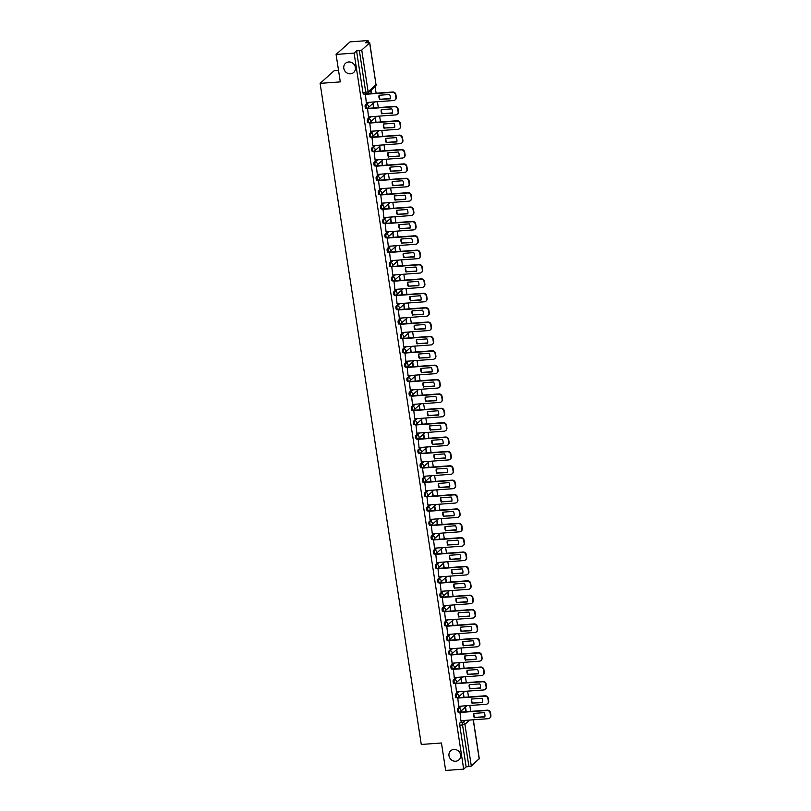 <?xml version="1.0" encoding="UTF-8"?>
<svg xmlns="http://www.w3.org/2000/svg" width="811" height="811" viewBox="0 0 811 811"><rect width="100%" height="100%" fill="white"/><g stroke="black" fill="none" stroke-linecap="round" stroke-linejoin="round"><path stroke-width="1.22" d="M453.876 749.445A6.123 5.636 48 0 1 458.884 759.897A6.123 5.636 48 0 1 449.547 757.545A6.123 5.636 48 0 1 453.876 749.445M348.689 61.981A6.123 5.636 48 0 1 353.687 72.443A6.123 5.636 48 0 1 344.351 70.081A6.123 5.636 48 0 1 348.689 61.981M460.324 706.199L457.83 708.449A1.916 0.608 85.8 0 0 457.546 710.791A1.916 0.608 85.8 0 0 458.245 712.2A1.916 0.608 85.8 0 0 458.387 712.129M458.124 691.824L455.63 694.074A1.916 0.608 85.8 0 0 455.346 696.416A1.916 0.608 85.8 0 0 456.046 697.825A1.916 0.608 85.8 0 0 456.187 697.754M455.924 677.449L453.43 679.699A1.916 0.608 85.8 0 0 453.146 682.041A1.916 0.608 85.8 0 0 453.846 683.45A1.916 0.608 85.8 0 0 453.988 683.379M453.724 663.074L451.23 665.314A1.916 0.608 85.8 0 0 450.946 667.666A1.916 0.608 85.8 0 0 451.646 669.075A1.916 0.608 85.8 0 0 451.788 669.004M451.524 648.699L449.03 650.939A1.916 0.608 85.8 0 0 448.747 653.291A1.916 0.608 85.8 0 0 449.446 654.7A1.916 0.608 85.8 0 0 449.588 654.629M449.324 634.314L446.831 636.564A1.916 0.608 85.8 0 0 446.547 638.916A1.916 0.608 85.8 0 0 447.246 640.315A1.916 0.608 85.8 0 0 447.388 640.254M447.125 619.939L444.631 622.189A1.916 0.608 85.8 0 0 444.347 624.541A1.916 0.608 85.8 0 0 445.046 625.94A1.916 0.608 85.8 0 0 445.188 625.879M444.925 605.564L442.431 607.814A1.916 0.608 85.8 0 0 442.147 610.156A1.916 0.608 85.8 0 0 442.847 611.565A1.916 0.608 85.8 0 0 442.988 611.504M442.725 591.189L440.231 593.439A1.916 0.608 85.8 0 0 439.947 595.781A1.916 0.608 85.8 0 0 440.647 597.19A1.916 0.608 85.8 0 0 440.789 597.129M440.525 576.814L438.031 579.064A1.916 0.608 85.8 0 0 437.747 581.406A1.916 0.608 85.8 0 0 438.447 582.815A1.916 0.608 85.8 0 0 438.589 582.754M438.325 562.439L435.831 564.689A1.916 0.608 85.8 0 0 435.548 567.031A1.916 0.608 85.8 0 0 436.247 568.44A1.916 0.608 85.8 0 0 436.389 568.369M436.125 548.064L433.632 550.314A1.916 0.608 85.8 0 0 433.348 552.656A1.916 0.608 85.8 0 0 434.047 554.065A1.916 0.608 85.8 0 0 434.189 553.994M433.926 533.689L431.432 535.939A1.916 0.608 85.8 0 0 431.148 538.281A1.916 0.608 85.8 0 0 431.847 539.69A1.916 0.608 85.8 0 0 431.989 539.619M431.726 519.314L429.232 521.564A1.916 0.608 85.8 0 0 428.948 523.906A1.916 0.608 85.8 0 0 429.648 525.315A1.916 0.608 85.8 0 0 429.789 525.244M429.526 504.939L427.032 507.189A1.916 0.608 85.8 0 0 426.748 509.531A1.916 0.608 85.8 0 0 427.448 510.94A1.916 0.608 85.8 0 0 427.59 510.869M427.326 490.564L424.832 492.804A1.916 0.608 85.8 0 0 424.548 495.156A1.916 0.608 85.8 0 0 425.248 496.565A1.916 0.608 85.8 0 0 425.39 496.494M425.126 476.189L422.632 478.429A1.916 0.608 85.8 0 0 422.349 480.781A1.916 0.608 85.8 0 0 423.048 482.19A1.916 0.608 85.8 0 0 423.19 482.119M422.926 461.814L420.433 464.054A1.916 0.608 85.8 0 0 420.149 466.406A1.916 0.608 85.8 0 0 420.848 467.805A1.916 0.608 85.8 0 0 420.99 467.744M420.727 447.429L418.233 449.679A1.916 0.608 85.8 0 0 417.949 452.031A1.916 0.608 85.8 0 0 418.648 453.43A1.916 0.608 85.8 0 0 418.79 453.369M418.527 433.054L416.033 435.304A1.916 0.608 85.8 0 0 415.749 437.646A1.916 0.608 85.8 0 0 416.448 439.055A1.916 0.608 85.8 0 0 416.59 438.994M416.327 418.679L413.833 420.929A1.916 0.608 85.8 0 0 413.549 423.271A1.916 0.608 85.8 0 0 414.249 424.68A1.916 0.608 85.8 0 0 414.391 424.619M414.127 404.304L411.633 406.554A1.916 0.608 85.8 0 0 411.349 408.896A1.916 0.608 85.8 0 0 412.049 410.305A1.916 0.608 85.8 0 0 412.191 410.244M411.927 389.929L409.433 392.179A1.916 0.608 85.8 0 0 409.149 394.521A1.916 0.608 85.8 0 0 409.849 395.93A1.916 0.608 85.8 0 0 409.991 395.859M409.727 375.554L407.234 377.804A1.916 0.608 85.8 0 0 406.95 380.146A1.916 0.608 85.8 0 0 407.649 381.555A1.916 0.608 85.8 0 0 407.791 381.484M407.527 361.179L405.034 363.429A1.916 0.608 85.8 0 0 404.75 365.771A1.916 0.608 85.8 0 0 405.449 367.18A1.916 0.608 85.8 0 0 405.591 367.109M405.328 346.804L402.834 349.054A1.916 0.608 85.8 0 0 402.55 351.396A1.916 0.608 85.8 0 0 403.249 352.805A1.916 0.608 85.8 0 0 403.391 352.734M403.128 332.429L400.634 334.679A1.916 0.608 85.8 0 0 400.35 337.021A1.916 0.608 85.8 0 0 401.05 338.43A1.916 0.608 85.8 0 0 401.192 338.359M400.928 318.054L398.434 320.294A1.916 0.608 85.8 0 0 398.15 322.646A1.916 0.608 85.8 0 0 398.85 324.055A1.916 0.608 85.8 0 0 398.992 323.984M398.728 303.679L396.234 305.919A1.916 0.608 85.8 0 0 395.95 308.271A1.916 0.608 85.8 0 0 396.65 309.68A1.916 0.608 85.8 0 0 396.792 309.609M396.528 289.304L394.034 291.544A1.916 0.608 85.8 0 0 393.751 293.896A1.916 0.608 85.8 0 0 394.45 295.305A1.916 0.608 85.8 0 0 394.592 295.234M394.328 274.919L391.835 277.169A1.916 0.608 85.8 0 0 391.551 279.521A1.916 0.608 85.8 0 0 392.25 280.92A1.916 0.608 85.8 0 0 392.392 280.859M392.129 260.544L389.635 262.794A1.916 0.608 85.8 0 0 389.351 265.146A1.916 0.608 85.8 0 0 390.05 266.545A1.916 0.608 85.8 0 0 390.192 266.484M389.929 246.169L387.435 248.419A1.916 0.608 85.8 0 0 387.151 250.761A1.916 0.608 85.8 0 0 387.851 252.17A1.916 0.608 85.8 0 0 387.993 252.109M387.729 231.794L385.235 234.044A1.916 0.608 85.8 0 0 384.951 236.386A1.916 0.608 85.8 0 0 385.651 237.795A1.916 0.608 85.8 0 0 385.793 237.735M385.529 217.419L383.035 219.669A1.916 0.608 85.8 0 0 382.751 222.011A1.916 0.608 85.8 0 0 383.451 223.42A1.916 0.608 85.8 0 0 383.593 223.36M383.329 203.044L380.835 205.295A1.916 0.608 85.8 0 0 380.552 207.636A1.916 0.608 85.8 0 0 381.251 209.045A1.916 0.608 85.8 0 0 381.393 208.974M381.129 188.669L378.636 190.92A1.916 0.608 85.8 0 0 378.352 193.261A1.916 0.608 85.8 0 0 379.051 194.67A1.916 0.608 85.8 0 0 379.193 194.599M378.93 174.294L376.436 176.545A1.916 0.608 85.8 0 0 376.152 178.886A1.916 0.608 85.8 0 0 376.851 180.295A1.916 0.608 85.8 0 0 376.993 180.224M376.73 159.919L374.236 162.17A1.916 0.608 85.8 0 0 373.952 164.511A1.916 0.608 85.8 0 0 374.652 165.92A1.916 0.608 85.8 0 0 374.794 165.849M374.53 145.544L372.036 147.795A1.916 0.608 85.8 0 0 371.752 150.136A1.916 0.608 85.8 0 0 372.452 151.545A1.916 0.608 85.8 0 0 372.594 151.475M372.33 131.169L369.836 133.409A1.916 0.608 85.8 0 0 369.552 135.761A1.916 0.608 85.8 0 0 370.252 137.171A1.916 0.608 85.8 0 0 370.394 137.1M370.13 116.794L367.636 119.035A1.916 0.608 85.8 0 0 367.353 121.386A1.916 0.608 85.8 0 0 368.052 122.796A1.916 0.608 85.8 0 0 368.194 122.725M367.93 102.409L365.437 104.66A1.916 0.608 85.8 0 0 365.153 107.011A1.916 0.608 85.8 0 0 365.852 108.41A1.916 0.608 85.8 0 0 365.994 108.35M470.715 711.379L469.812 705.509M468.515 697.004L467.612 691.124M466.315 682.629L465.413 676.749M464.115 668.254L463.213 662.374M461.915 653.879L461.013 647.999M459.715 639.504L458.813 633.624M457.516 625.129L456.613 619.249M455.316 610.754L454.413 604.874M453.116 596.379L452.214 590.499M450.916 582.004L450.014 576.124M448.716 567.619L447.814 561.749M446.516 553.244L445.614 547.374M444.316 538.869L443.414 532.999M442.117 524.494L441.214 518.614M439.917 510.119L439.015 504.239M437.717 495.744L436.815 489.864M435.517 481.369L434.615 475.489M433.317 466.994L432.415 461.114M431.117 452.619L430.215 446.739M428.918 438.244L428.015 432.364M426.718 423.869L425.816 417.989M424.518 409.494L423.616 403.614M422.318 395.119L421.416 389.239M420.118 380.734L419.216 374.864M417.918 366.359L417.016 360.49M415.719 351.984L414.816 346.115M413.519 337.609L412.617 331.729M411.319 323.234L410.417 317.354M409.119 308.859L408.217 302.979M406.919 294.484L406.017 288.604M404.719 280.109L403.817 274.23M402.52 265.734L401.617 259.855M400.32 251.359L399.417 245.48M398.12 236.984L397.218 231.105M395.92 222.609L395.018 216.73M393.72 208.224L392.818 202.355M391.52 193.849L390.618 187.98M389.321 179.474L388.418 173.605M387.121 165.099L386.218 159.22M384.921 150.724L384.019 144.845M382.721 136.349L381.819 130.47M380.521 121.974L379.619 116.095M378.321 107.599L377.419 101.72M376.122 93.224L375.108 86.595M368.376 42.567L368.062 40.55L365.589 42.77L369.735 42.78L361.747 50.049L368.133 91.795L376.03 84.689L369.644 42.942M338.552 70.476L334.081 70.8L320.112 83.361L340.296 81.891L336.089 54.428L354.103 53.11L463.669 769.132L445.655 770.45L441.458 742.988L421.274 744.457L320.112 83.361M336.089 54.428L350.058 41.868L368.062 40.55M479.169 758.68L471.313 766.071L466.132 766.912L459.746 725.166A1.916 0.608 -94.2 0 1 460.03 722.824L462.523 720.573M466.132 766.912L463.669 769.132M356.566 50.89L362.953 92.636L368.133 91.795A1.916 1.764 48 0 1 366.602 93.772A1.916 0.608 -94.2 0 1 366.46 93.833A1.916 0.608 -94.2 0 1 365.761 92.424L359.374 50.677L356.566 50.89L354.103 53.11M359.374 50.677L361.747 50.049M365.366 94.005L366.288 102.531M373.841 107.924L373.131 103.291L373.374 107.964M367.565 108.38L368.488 116.906M376.04 122.299L375.331 117.666L375.574 122.339M369.765 122.765L370.688 131.291M378.24 136.674L377.531 132.041L377.774 136.714M371.965 137.14L372.888 145.666M380.44 151.049L379.73 146.416L379.974 151.089M374.165 151.515L375.087 160.041M382.64 165.424L381.93 160.791L382.174 165.464M376.365 165.89L377.287 174.416M384.84 179.809L384.13 175.166L384.373 179.839M378.555 180.265L379.487 188.791M387.04 194.184L386.33 189.551L386.573 194.214M380.754 194.64L381.687 203.166M389.239 208.559L388.53 203.926L388.773 208.589M382.954 209.015L383.887 217.541M391.439 222.934L390.73 218.301L390.973 222.964M385.154 223.39L386.087 231.916M393.639 237.309L392.93 232.676L393.173 237.339M387.354 237.765L388.287 246.291M395.839 251.684L395.129 247.051L395.373 251.714M389.554 252.14L390.486 260.666M398.039 266.059L397.329 261.426L397.572 266.089M391.754 266.515L392.686 275.041M400.239 280.434L399.529 275.801L399.772 280.474M393.953 280.89L394.886 289.415M402.438 294.809L401.729 290.176L401.972 294.849M396.153 295.265L397.086 303.79M404.638 309.184L403.929 304.551L404.172 309.224M398.353 309.65L399.286 318.176M406.838 323.559L406.129 318.926L406.372 323.599M400.553 324.025L401.486 332.551M409.038 337.934L408.328 333.301L408.572 337.974M402.753 338.4L403.685 346.926M411.238 352.319L410.528 347.676L410.771 352.349M404.953 352.775L405.885 361.3M413.438 366.694L412.728 362.061L412.971 366.724M407.152 367.15L408.085 375.675M415.637 381.069L414.928 376.436L415.171 381.099M409.352 381.525L410.285 390.05M417.837 395.444L417.128 390.811L417.371 395.474M411.552 395.9L412.485 404.425M420.037 409.819L419.328 405.186L419.571 409.849M413.752 410.275L414.685 418.8M422.237 424.194L421.527 419.561L421.771 424.224M415.952 424.65L416.884 433.175M424.437 438.569L423.727 433.936L423.971 438.599M418.152 439.025L419.084 447.55M426.637 452.943L425.927 448.311L426.17 452.974M420.351 453.4L421.284 461.925M428.837 467.318L428.127 462.686L428.37 467.359M422.551 467.775L423.484 476.3M431.036 481.693L430.327 477.061L430.57 481.734M424.751 482.16L425.684 490.685M433.236 496.068L432.527 491.436L432.77 496.109M426.951 496.535L427.884 505.06M435.436 510.443L434.726 505.811L434.97 510.484M429.151 510.91L430.083 519.435M437.636 524.829L436.926 520.186L437.17 524.859M431.351 525.285L432.283 533.81M439.836 539.203L439.126 534.561L439.369 539.234M433.55 539.66L434.483 548.185M442.036 553.578L441.326 548.946L441.569 553.609M435.75 554.035L436.683 562.56M444.235 567.953L443.526 563.321L443.769 567.984M437.95 568.41L438.883 576.935M446.435 582.328L445.726 577.696L445.969 582.359M440.15 582.785L441.083 591.31M448.635 596.703L447.925 592.071L448.169 596.734M442.35 597.16L443.282 605.685M450.835 611.078L450.125 606.446L450.369 611.109M444.55 611.535L445.482 620.06M453.035 625.453L452.325 620.82L452.568 625.484M446.749 625.91L447.682 634.435M455.235 639.828L454.525 635.195L454.768 639.869M448.949 640.284L449.882 648.81M457.434 654.203L456.725 649.57L456.968 654.244M451.149 654.67L452.082 663.195M459.634 668.578L458.925 663.945L459.168 668.619M453.349 669.045L454.282 677.57M461.834 682.953L461.124 678.32L461.368 682.994M455.549 683.42L456.481 691.945M464.034 697.328L463.324 692.695L463.568 697.369M457.749 697.795L458.681 706.32M466.234 711.713L465.524 707.07L465.767 711.744M459.949 712.17L460.881 720.695M371.641 93.549L371.134 90.173M370.708 90.548L371.174 93.579M362.953 92.636A1.916 0.608 85.8 0 0 363.652 94.035A1.916 0.608 85.8 0 0 363.794 93.975M379.73 99.591A5.981 5.505 48 0 1 379.072 95.262L389.554 94.502A5.981 5.505 48 0 1 390.213 98.83L380.095 99.266A5.981 5.505 48 0 1 379.366 95.242M380.095 99.266L390.273 98.526M365.264 94.015L392.747 92.008A2.869 2.646 48 0 1 395.88 94.573L396.295 97.249A2.869 2.646 48 0 1 395.312 99.733M366.187 102.541L393.639 100.534A2.869 2.646 -132 0 0 395.93 97.573L395.525 94.897A2.869 2.646 -132 0 0 392.382 92.332L392.747 92.008M364.94 94.34L392.382 92.332M381.93 113.976A5.981 5.505 48 0 1 381.271 109.637L391.754 108.877A5.981 5.505 48 0 1 392.412 113.205L382.295 113.641A5.981 5.505 48 0 1 381.565 109.617M382.295 113.641L392.473 112.901M367.464 108.39L394.947 106.383A2.869 2.646 48 0 1 398.079 108.948L398.495 111.624A2.869 2.646 48 0 1 397.512 114.108M368.387 116.916L395.839 114.909A2.869 2.646 -132 0 0 398.13 111.948L397.725 109.282A2.869 2.646 -132 0 0 394.582 106.707L394.947 106.383M367.14 108.715L394.582 106.707M384.13 128.351A5.981 5.505 48 0 1 383.471 124.012L393.953 123.252A5.981 5.505 48 0 1 394.612 127.58L384.495 128.016A5.981 5.505 48 0 1 383.765 123.992M384.495 128.016L394.673 127.276M369.664 122.765L397.147 120.758A2.869 2.646 48 0 1 400.279 123.323L400.695 125.999A2.869 2.646 48 0 1 399.711 128.483M370.586 131.291L398.039 129.284A2.869 2.646 -132 0 0 400.33 126.323L399.924 123.657A2.869 2.646 -132 0 0 396.782 121.082L397.147 120.758M369.329 123.09L396.782 121.082M386.33 142.726A5.981 5.505 48 0 1 385.671 138.387L396.153 137.627A5.981 5.505 48 0 1 396.812 141.955L386.695 142.391A5.981 5.505 48 0 1 385.965 138.367M386.695 142.391L396.873 141.651M371.864 137.14L399.347 135.133A2.869 2.646 48 0 1 402.479 137.698L402.895 140.374A2.869 2.646 48 0 1 401.911 142.868M372.786 145.666L400.239 143.669A2.869 2.646 -132 0 0 402.53 140.698L402.124 138.032A2.869 2.646 -132 0 0 398.982 135.467L399.347 135.133M371.529 137.464L398.982 135.467M388.53 157.101A5.981 5.505 48 0 1 387.871 152.772L398.353 152.002A5.981 5.505 48 0 1 399.012 156.33L388.895 156.776A5.981 5.505 48 0 1 388.165 152.742M388.895 156.776L399.073 156.026M374.064 151.515L401.546 149.508A2.869 2.646 48 0 1 404.679 152.083L405.094 154.749A2.869 2.646 48 0 1 404.111 157.243M374.986 160.041L402.438 158.044A2.869 2.646 -132 0 0 404.73 155.073L404.324 152.407A2.869 2.646 -132 0 0 401.181 149.842L401.546 149.508M373.729 151.839L401.181 149.842M390.73 171.476A5.981 5.505 48 0 1 390.071 167.147L400.553 166.377A5.981 5.505 48 0 1 401.212 170.705L391.095 171.151A5.981 5.505 48 0 1 390.365 167.117M391.095 171.151L401.273 170.401M376.263 165.89L403.746 163.883A2.869 2.646 48 0 1 406.879 166.458L407.294 169.124A2.869 2.646 48 0 1 406.311 171.618M377.186 174.416L404.638 172.419A2.869 2.646 -132 0 0 406.929 169.448L406.524 166.782A2.869 2.646 -132 0 0 403.381 164.217L403.746 163.883M375.929 166.214L403.381 164.217M392.93 185.851A5.981 5.505 48 0 1 392.271 181.522L402.753 180.752A5.981 5.505 48 0 1 403.412 185.08L393.294 185.526A5.981 5.505 48 0 1 392.565 181.502M393.294 185.526L403.472 184.776M378.463 180.275L405.946 178.268A2.869 2.646 48 0 1 409.079 180.833L409.494 183.499A2.869 2.646 48 0 1 408.511 185.993M379.386 188.801L406.838 186.794A2.869 2.646 -132 0 0 409.129 183.833L408.724 181.157A2.869 2.646 -132 0 0 405.581 178.592L405.946 178.268M378.129 180.589L405.581 178.592M395.129 200.226A5.981 5.505 48 0 1 394.47 195.897L404.953 195.127A5.981 5.505 48 0 1 405.612 199.465L395.494 199.901A5.981 5.505 48 0 1 394.764 195.877M395.494 199.901L405.672 199.151M380.663 194.65L408.146 192.643A2.869 2.646 48 0 1 411.278 195.208L411.694 197.874A2.869 2.646 48 0 1 410.711 200.368M381.586 203.176L409.038 201.169A2.869 2.646 -132 0 0 411.329 198.208L410.924 195.532A2.869 2.646 -132 0 0 407.781 192.967L408.146 192.643M380.329 194.975L407.781 192.967M397.329 214.601A5.981 5.505 48 0 1 396.67 210.272L407.152 209.502A5.981 5.505 48 0 1 407.811 213.84L397.694 214.276A5.981 5.505 48 0 1 396.964 210.252M397.694 214.276L407.872 213.536M382.863 209.025L410.346 207.018A2.869 2.646 48 0 1 413.478 209.583L413.894 212.249A2.869 2.646 48 0 1 412.911 214.743M383.785 217.551L411.238 215.544A2.869 2.646 -132 0 0 413.529 212.583L413.123 209.907A2.869 2.646 -132 0 0 409.981 207.342L410.346 207.018M382.528 209.35L409.981 207.342M399.529 228.976A5.981 5.505 48 0 1 398.87 224.647L409.352 223.877A5.981 5.505 48 0 1 410.011 228.215L399.894 228.651A5.981 5.505 48 0 1 399.164 224.627M399.894 228.651L410.072 227.911M385.063 223.4L412.546 221.393A2.869 2.646 48 0 1 415.678 223.958L416.094 226.634A2.869 2.646 48 0 1 415.11 229.118M385.985 231.926L413.438 229.918A2.869 2.646 -132 0 0 415.729 226.958L415.323 224.282A2.869 2.646 -132 0 0 412.181 221.717L412.546 221.393M384.728 223.724L412.181 221.717M401.729 243.351A5.981 5.505 48 0 1 401.07 239.022L411.552 238.262A5.981 5.505 48 0 1 412.211 242.59L402.094 243.026A5.981 5.505 48 0 1 401.364 239.002M402.094 243.026L412.272 242.286M387.263 237.775L414.745 235.768A2.869 2.646 48 0 1 417.878 238.333L418.294 241.009A2.869 2.646 48 0 1 417.31 243.493M388.185 246.301L415.637 244.293A2.869 2.646 -132 0 0 417.929 241.333L417.523 238.657A2.869 2.646 -132 0 0 414.38 236.092L414.745 235.768M386.928 238.099L414.38 236.092M403.929 257.726A5.981 5.505 48 0 1 403.27 253.397L413.752 252.637A5.981 5.505 48 0 1 414.411 256.965L404.294 257.401A5.981 5.505 48 0 1 403.564 253.377M404.294 257.401L414.472 256.661M389.462 252.15L416.945 250.143A2.869 2.646 48 0 1 420.078 252.708L420.493 255.384A2.869 2.646 48 0 1 419.51 257.868M390.385 260.676L417.837 258.668A2.869 2.646 -132 0 0 420.128 255.708L419.723 253.032A2.869 2.646 -132 0 0 416.58 250.467L416.945 250.143M389.128 252.474L416.58 250.467M406.129 272.101A5.981 5.505 48 0 1 405.47 267.772L415.952 267.012A5.981 5.505 48 0 1 416.611 271.34L406.493 271.776A5.981 5.505 48 0 1 405.764 267.752M406.493 271.776L416.672 271.036M391.662 266.525L419.145 264.518A2.869 2.646 48 0 1 422.278 267.083L422.693 269.759A2.869 2.646 48 0 1 421.71 272.243M392.585 275.051L420.037 273.043A2.869 2.646 -132 0 0 422.328 270.083L421.923 267.407A2.869 2.646 -132 0 0 418.78 264.842L419.145 264.518M391.328 266.849L418.78 264.842M408.328 286.486A5.981 5.505 48 0 1 407.669 282.147L418.152 281.387A5.981 5.505 48 0 1 418.811 285.715L408.693 286.151A5.981 5.505 48 0 1 407.963 282.127M408.693 286.151L418.871 285.411M393.862 280.9L421.345 278.893A2.869 2.646 48 0 1 424.477 281.458L424.893 284.134A2.869 2.646 48 0 1 423.91 286.618M394.785 289.426L422.237 287.418A2.869 2.646 -132 0 0 424.528 284.458L424.123 281.782A2.869 2.646 -132 0 0 420.98 279.217L421.345 278.893M393.528 281.224L420.98 279.217M410.528 300.861A5.981 5.505 48 0 1 409.869 296.522L420.351 295.762A5.981 5.505 48 0 1 421.01 300.09L410.893 300.526A5.981 5.505 48 0 1 410.163 296.502M410.893 300.526L421.071 299.786M396.062 295.275L423.545 293.268A2.869 2.646 48 0 1 426.677 295.833L427.093 298.509A2.869 2.646 48 0 1 426.11 300.993M396.984 303.801L424.437 301.793A2.869 2.646 -132 0 0 426.728 298.833L426.322 296.167A2.869 2.646 -132 0 0 423.18 293.592L423.545 293.268M395.727 295.599L423.18 293.592M412.728 315.236A5.981 5.505 48 0 1 412.069 310.897L422.551 310.137A5.981 5.505 48 0 1 423.21 314.465L413.093 314.901A5.981 5.505 48 0 1 412.363 310.877M413.093 314.901L423.271 314.161M398.262 309.65L425.745 307.643A2.869 2.646 48 0 1 428.877 310.207L429.293 312.884A2.869 2.646 48 0 1 428.309 315.367M399.184 318.176L426.637 316.178A2.869 2.646 -132 0 0 428.928 313.208L428.522 310.542A2.869 2.646 -132 0 0 425.38 307.977L425.745 307.643M397.927 309.974L425.38 307.977M414.928 329.611A5.981 5.505 48 0 1 414.269 325.282L424.751 324.512A5.981 5.505 48 0 1 425.41 328.84L415.293 329.286A5.981 5.505 48 0 1 414.563 325.252M415.293 329.286L425.471 328.536M400.462 324.025L427.944 322.018A2.869 2.646 48 0 1 431.077 324.593L431.493 327.259A2.869 2.646 48 0 1 430.509 329.753M401.384 332.551L428.837 330.553A2.869 2.646 -132 0 0 431.128 327.583L430.722 324.917A2.869 2.646 -132 0 0 427.579 322.352L427.944 322.018M400.127 324.349L427.579 322.352M417.128 343.986A5.981 5.505 48 0 1 416.469 339.657L426.951 338.886A5.981 5.505 48 0 1 427.61 343.215L417.493 343.661A5.981 5.505 48 0 1 416.763 339.627M417.493 343.661L427.671 342.911M402.661 338.4L430.144 336.393A2.869 2.646 48 0 1 433.277 338.968L433.692 341.634A2.869 2.646 48 0 1 432.709 344.128M403.584 346.926L431.036 344.928A2.869 2.646 -132 0 0 433.327 341.958L432.922 339.292A2.869 2.646 -132 0 0 429.779 336.727L430.144 336.393M402.327 338.724L429.779 336.727M419.328 358.361A5.981 5.505 48 0 1 418.669 354.032L429.151 353.261A5.981 5.505 48 0 1 429.81 357.59L419.692 358.036A5.981 5.505 48 0 1 418.963 354.012M419.692 358.036L429.871 357.286M404.861 352.775L432.344 350.778A2.869 2.646 48 0 1 435.477 353.343L435.892 356.009A2.869 2.646 48 0 1 434.909 358.503M405.784 361.311L433.236 359.303A2.869 2.646 -132 0 0 435.527 356.343L435.122 353.667A2.869 2.646 -132 0 0 431.979 351.102L432.344 350.778M404.527 353.099L431.979 351.102M421.527 372.736A5.981 5.505 48 0 1 420.868 368.407L431.351 367.636A5.981 5.505 48 0 1 432.01 371.975L421.892 372.411A5.981 5.505 48 0 1 421.162 368.387M421.892 372.411L432.07 371.661M407.061 367.16L434.544 365.153A2.869 2.646 48 0 1 437.676 367.718L438.092 370.384A2.869 2.646 48 0 1 437.109 372.878M407.984 375.686L435.436 373.678A2.869 2.646 -132 0 0 437.727 370.718L437.322 368.042A2.869 2.646 -132 0 0 434.179 365.477L434.544 365.153M406.727 367.484L434.179 365.477M423.727 387.111A5.981 5.505 48 0 1 423.068 382.782L433.55 382.011A5.981 5.505 48 0 1 434.209 386.35L424.092 386.786A5.981 5.505 48 0 1 423.362 382.762M424.092 386.786L434.27 386.046M409.261 381.535L436.744 379.528A2.869 2.646 48 0 1 439.876 382.093L440.292 384.759A2.869 2.646 48 0 1 439.309 387.252M410.184 390.061L437.636 388.053A2.869 2.646 -132 0 0 439.927 385.093L439.521 382.417A2.869 2.646 -132 0 0 436.379 379.852L436.744 379.528M408.926 381.859L436.379 379.852M425.927 401.486A5.981 5.505 48 0 1 425.268 397.157L435.75 396.386A5.981 5.505 48 0 1 436.409 400.725L426.292 401.161A5.981 5.505 48 0 1 425.562 397.137M426.292 401.161L436.47 400.421M411.461 395.91L438.944 393.903A2.869 2.646 48 0 1 442.076 396.467L442.492 399.144A2.869 2.646 48 0 1 441.508 401.627M412.383 404.436L439.836 402.428A2.869 2.646 -132 0 0 442.127 399.468L441.721 396.792A2.869 2.646 -132 0 0 438.579 394.227L438.944 393.903M411.126 396.234L438.579 394.227M428.127 415.861A5.981 5.505 48 0 1 427.468 411.532L437.95 410.771A5.981 5.505 48 0 1 438.609 415.1L428.492 415.536A5.981 5.505 48 0 1 427.762 411.512M428.492 415.536L438.67 414.796M413.661 410.285L441.143 408.278A2.869 2.646 48 0 1 444.276 410.842L444.692 413.519A2.869 2.646 48 0 1 443.708 416.002M414.583 418.811L442.036 416.803A2.869 2.646 -132 0 0 444.327 413.843L443.921 411.167A2.869 2.646 -132 0 0 440.779 408.602L441.143 408.278M413.326 410.609L440.779 408.602M430.327 430.235A5.981 5.505 48 0 1 429.668 425.907L440.15 425.146A5.981 5.505 48 0 1 440.809 429.475L430.692 429.911A5.981 5.505 48 0 1 429.962 425.887M430.692 429.911L440.87 429.171M415.861 424.66L443.343 422.653A2.869 2.646 48 0 1 446.476 425.217L446.891 427.894A2.869 2.646 48 0 1 445.908 430.377M416.783 433.186L444.235 431.178A2.869 2.646 -132 0 0 446.526 428.218L446.121 425.542A2.869 2.646 -132 0 0 442.978 422.977L443.343 422.653M415.526 424.984L442.978 422.977M432.527 444.61A5.981 5.505 48 0 1 431.868 440.282L442.35 439.521A5.981 5.505 48 0 1 443.009 443.85L432.892 444.286A5.981 5.505 48 0 1 432.162 440.261M432.892 444.286L443.07 443.546M418.06 439.035L445.543 437.028A2.869 2.646 48 0 1 448.676 439.592L449.091 442.269A2.869 2.646 48 0 1 448.108 444.752M418.983 447.56L446.435 445.553A2.869 2.646 -132 0 0 448.726 442.593L448.321 439.917A2.869 2.646 -132 0 0 445.178 437.352L445.543 437.028M417.726 439.359L445.178 437.352M434.726 458.985A5.981 5.505 48 0 1 434.067 454.657L444.55 453.896A5.981 5.505 48 0 1 445.209 458.225L435.091 458.661A5.981 5.505 48 0 1 434.361 454.636M435.091 458.661L445.269 457.921M420.26 453.41L447.743 451.403A2.869 2.646 48 0 1 450.875 453.967L451.291 456.644A2.869 2.646 48 0 1 450.308 459.127M421.183 461.935L448.635 459.928A2.869 2.646 -132 0 0 450.926 456.968L450.521 454.292A2.869 2.646 -132 0 0 447.378 451.727L447.743 451.403M419.926 453.734L447.378 451.727M436.926 473.371A5.981 5.505 48 0 1 436.267 469.032L446.749 468.271A5.981 5.505 48 0 1 447.408 472.6L437.291 473.036A5.981 5.505 48 0 1 436.561 469.011M437.291 473.036L447.469 472.296M422.46 467.785L449.943 465.778A2.869 2.646 48 0 1 453.075 468.342L453.491 471.019A2.869 2.646 48 0 1 452.508 473.502M423.383 476.31L450.835 474.303A2.869 2.646 -132 0 0 453.126 471.343L452.72 468.677A2.869 2.646 -132 0 0 449.578 466.102L449.943 465.778M422.125 468.109L449.578 466.102M439.126 487.746A5.981 5.505 48 0 1 438.467 483.407L448.949 482.646A5.981 5.505 48 0 1 449.608 486.975L439.491 487.411A5.981 5.505 48 0 1 438.761 483.386M439.491 487.411L449.669 486.671M424.66 482.16L452.143 480.153A2.869 2.646 48 0 1 455.275 482.717L455.691 485.394A2.869 2.646 48 0 1 454.707 487.877M425.582 490.685L453.035 488.688A2.869 2.646 -132 0 0 455.326 485.718L454.92 483.052A2.869 2.646 -132 0 0 451.778 480.477L452.143 480.153M424.325 482.484L451.778 480.477M441.326 502.121A5.981 5.505 48 0 1 440.667 497.782L451.149 497.021A5.981 5.505 48 0 1 451.808 501.35L441.691 501.796A5.981 5.505 48 0 1 440.961 497.761M441.691 501.796L451.869 501.046M426.86 496.535L454.342 494.528A2.869 2.646 48 0 1 457.475 497.092L457.891 499.769A2.869 2.646 48 0 1 456.907 502.262M427.782 505.06L455.235 503.063A2.869 2.646 -132 0 0 457.526 500.093L457.12 497.427A2.869 2.646 -132 0 0 453.978 494.862L454.342 494.528M426.525 496.859L453.978 494.862M443.526 516.495A5.981 5.505 48 0 1 442.867 512.167L453.349 511.396A5.981 5.505 48 0 1 454.008 515.725L443.891 516.171A5.981 5.505 48 0 1 443.161 512.136M443.891 516.171L454.069 515.421M429.06 510.91L456.542 508.902A2.869 2.646 48 0 1 459.675 511.477L460.09 514.144A2.869 2.646 48 0 1 459.107 516.637M429.982 519.435L457.434 517.438A2.869 2.646 -132 0 0 459.725 514.468L459.32 511.802A2.869 2.646 -132 0 0 456.177 509.237L456.542 508.902M428.725 511.234L456.177 509.237M445.726 530.87A5.981 5.505 48 0 1 445.067 526.542L455.549 525.771A5.981 5.505 48 0 1 456.208 530.1L446.091 530.546A5.981 5.505 48 0 1 445.361 526.511M446.091 530.546L456.269 529.796M431.259 525.285L458.742 523.288A2.869 2.646 48 0 1 461.875 525.852L462.29 528.519A2.869 2.646 48 0 1 461.307 531.012M432.182 533.81L459.634 531.813A2.869 2.646 -132 0 0 461.925 528.843L461.52 526.177A2.869 2.646 -132 0 0 458.377 523.612L458.742 523.288M430.925 525.609L458.377 523.612M447.925 545.245A5.981 5.505 48 0 1 447.266 540.917L457.749 540.146A5.981 5.505 48 0 1 458.408 544.475L448.29 544.921A5.981 5.505 48 0 1 447.56 540.896M448.29 544.921L458.468 544.171M433.459 539.67L460.942 537.663A2.869 2.646 48 0 1 464.074 540.227L464.49 542.894A2.869 2.646 48 0 1 463.507 545.387M434.382 548.195L461.834 546.188A2.869 2.646 -132 0 0 464.125 543.228L463.72 540.552A2.869 2.646 -132 0 0 460.577 537.987L460.942 537.663M433.125 539.994L460.577 537.987M450.125 559.62A5.981 5.505 48 0 1 449.466 555.292L459.949 554.521A5.981 5.505 48 0 1 460.607 558.86L450.49 559.296A5.981 5.505 48 0 1 449.76 555.271M450.49 559.296L460.668 558.556M435.659 554.045L463.142 552.038A2.869 2.646 48 0 1 466.274 554.602L466.69 557.269A2.869 2.646 48 0 1 465.707 559.762M436.582 562.57L464.034 560.563A2.869 2.646 -132 0 0 466.325 557.603L465.919 554.927A2.869 2.646 -132 0 0 462.777 552.362L463.142 552.038M435.325 554.369L462.777 552.362M452.325 573.995A5.981 5.505 48 0 1 451.666 569.667L462.148 568.896A5.981 5.505 48 0 1 462.807 573.235L452.69 573.671A5.981 5.505 48 0 1 451.96 569.646M452.69 573.671L462.868 572.931M437.859 568.42L465.342 566.413A2.869 2.646 48 0 1 468.474 568.977L468.89 571.654A2.869 2.646 48 0 1 467.906 574.137M438.781 576.945L466.234 574.938A2.869 2.646 -132 0 0 468.525 571.978L468.119 569.302A2.869 2.646 -132 0 0 464.977 566.737L465.342 566.413M437.524 568.744L464.977 566.737M454.525 588.37A5.981 5.505 48 0 1 453.866 584.042L464.348 583.271A5.981 5.505 48 0 1 465.007 587.61L454.89 588.046A5.981 5.505 48 0 1 454.16 584.021M454.89 588.046L465.068 587.306M440.059 582.795L467.541 580.788A2.869 2.646 48 0 1 470.674 583.352L471.09 586.029A2.869 2.646 48 0 1 470.106 588.512M440.981 591.32L468.434 589.313A2.869 2.646 -132 0 0 470.725 586.353L470.319 583.677A2.869 2.646 -132 0 0 467.177 581.112L467.541 580.788M439.724 583.119L467.177 581.112M456.725 602.745A5.981 5.505 48 0 1 456.066 598.417L466.548 597.656A5.981 5.505 48 0 1 467.207 601.985L457.09 602.421A5.981 5.505 48 0 1 456.36 598.396M457.09 602.421L467.268 601.681M442.259 597.17L469.741 595.162A2.869 2.646 48 0 1 472.874 597.727L473.289 600.404A2.869 2.646 48 0 1 472.306 602.887M443.181 605.695L470.633 603.688A2.869 2.646 -132 0 0 472.925 600.728L472.519 598.052A2.869 2.646 -132 0 0 469.376 595.487L469.741 595.162M441.924 597.494L469.376 595.487M458.925 617.12A5.981 5.505 48 0 1 458.266 612.792L468.748 612.031A5.981 5.505 48 0 1 469.407 616.36L459.29 616.796A5.981 5.505 48 0 1 458.56 612.771M459.29 616.796L469.468 616.056M444.458 611.545L471.941 609.537A2.869 2.646 48 0 1 475.074 612.102L475.489 614.779A2.869 2.646 48 0 1 474.506 617.262M445.381 620.07L472.833 618.063A2.869 2.646 -132 0 0 475.124 615.103L474.719 612.427A2.869 2.646 -132 0 0 471.576 609.862L471.941 609.537M444.124 611.869L471.576 609.862M461.124 631.495A5.981 5.505 48 0 1 460.466 627.167L470.948 626.406A5.981 5.505 48 0 1 471.607 630.735L461.489 631.171A5.981 5.505 48 0 1 460.76 627.146M461.489 631.171L471.667 630.431M446.658 625.92L474.141 623.912A2.869 2.646 48 0 1 477.273 626.477L477.689 629.154A2.869 2.646 48 0 1 476.706 631.637M447.581 634.445L475.033 632.438A2.869 2.646 -132 0 0 477.324 629.478L476.919 626.802A2.869 2.646 -132 0 0 473.776 624.237L474.141 623.912M446.324 626.244L473.776 624.237M463.324 645.88A5.981 5.505 48 0 1 462.665 641.542L473.148 640.781A5.981 5.505 48 0 1 473.806 645.11L463.689 645.546A5.981 5.505 48 0 1 462.959 641.521M463.689 645.546L473.867 644.806M448.858 640.295L476.341 638.287A2.869 2.646 48 0 1 479.473 640.852L479.889 643.528A2.869 2.646 48 0 1 478.906 646.012M449.781 648.82L477.233 646.813A2.869 2.646 -132 0 0 479.524 643.853L479.119 641.187A2.869 2.646 -132 0 0 475.976 638.612L476.341 638.287M448.524 640.619L475.976 638.612M465.524 660.255A5.981 5.505 48 0 1 464.865 655.917L475.347 655.156A5.981 5.505 48 0 1 476.006 659.485L465.889 659.921A5.981 5.505 48 0 1 465.159 655.896M465.889 659.921L476.067 659.181M451.058 654.67L478.541 652.662A2.869 2.646 48 0 1 481.673 655.227L482.089 657.903A2.869 2.646 48 0 1 481.105 660.387M451.98 663.195L479.433 661.188A2.869 2.646 -132 0 0 481.724 658.228L481.318 655.562A2.869 2.646 -132 0 0 478.176 652.987L478.541 652.662M450.723 654.994L478.176 652.987M467.724 674.63A5.981 5.505 48 0 1 467.065 670.292L477.547 669.531A5.981 5.505 48 0 1 478.206 673.86L468.089 674.296A5.981 5.505 48 0 1 467.359 670.271M468.089 674.296L478.267 673.556M453.258 669.045L480.741 667.037A2.869 2.646 48 0 1 483.873 669.602L484.289 672.278A2.869 2.646 48 0 1 483.305 674.772M454.18 677.57L481.633 675.573A2.869 2.646 -132 0 0 483.924 672.603L483.518 669.937A2.869 2.646 -132 0 0 480.376 667.372L480.741 667.037M452.923 669.369L480.376 667.372M469.924 689.005A5.981 5.505 48 0 1 469.265 684.677L479.747 683.906A5.981 5.505 48 0 1 480.406 688.235L470.289 688.681A5.981 5.505 48 0 1 469.559 684.646M470.289 688.681L480.467 687.931M455.458 683.42L482.94 681.412A2.869 2.646 48 0 1 486.073 683.987L486.488 686.653A2.869 2.646 48 0 1 485.505 689.147M456.38 691.945L483.832 689.948A2.869 2.646 -132 0 0 486.124 686.978L485.718 684.312A2.869 2.646 -132 0 0 482.575 681.747L482.94 681.412M455.123 683.744L482.575 681.747M472.124 703.38A5.981 5.505 48 0 1 471.465 699.052L481.947 698.281A5.981 5.505 48 0 1 482.606 702.61L472.489 703.056A5.981 5.505 48 0 1 471.759 699.021M472.489 703.056L482.667 702.306M457.657 697.795L485.14 695.787A2.869 2.646 48 0 1 488.273 698.362L488.688 701.028A2.869 2.646 48 0 1 487.705 703.522M458.58 706.32L486.032 704.323A2.869 2.646 -132 0 0 488.323 701.353L487.918 698.687A2.869 2.646 -132 0 0 484.775 696.122L485.14 695.787M457.323 698.119L484.775 696.122M474.323 717.755A5.981 5.505 48 0 1 473.665 713.427L484.147 712.656A5.981 5.505 48 0 1 484.806 716.985L474.688 717.431A5.981 5.505 48 0 1 473.959 713.406M474.688 717.431L484.866 716.681M459.857 712.18L487.34 710.172A2.869 2.646 48 0 1 490.473 712.737L490.888 715.403A2.869 2.646 48 0 1 489.905 717.897M460.78 720.705L488.232 718.698A2.869 2.646 -132 0 0 490.523 715.738L490.118 713.062A2.869 2.646 -132 0 0 486.975 710.497L487.34 710.172M459.523 712.494L486.975 710.497M466.974 705.712L460.384 711.642A1.916 1.764 -132 0 1 459.381 712.058A1.916 0.608 -94.2 0 1 459.239 712.129A1.916 0.608 -94.2 0 1 458.55 710.72A1.916 0.608 -94.2 0 1 458.823 708.368L461.317 706.128M457.83 708.449L458.823 708.368A1.916 1.764 48 0 1 460.912 710.081A1.916 1.764 -132 0 1 460.384 711.642A1.916 1.916 0 0 1 459.239 712.129L458.245 712.2M464.774 691.337L458.185 697.267A1.916 1.764 -132 0 1 457.181 697.683A1.916 0.608 -94.2 0 1 457.039 697.754A1.916 0.608 -94.2 0 1 456.35 696.345A1.916 0.608 -94.2 0 1 456.623 693.993L459.117 691.753M455.63 694.074L456.623 693.993A1.916 1.764 48 0 1 458.712 695.706A1.916 1.764 -132 0 1 458.185 697.267A1.916 1.916 0 0 1 457.039 697.754L456.046 697.825M462.574 676.962L455.985 682.892A1.916 1.764 -132 0 1 454.981 683.308A1.916 0.608 -94.2 0 1 454.839 683.379A1.916 0.608 -94.2 0 1 454.15 681.97A1.916 0.608 -94.2 0 1 454.424 679.618L456.917 677.378M453.43 679.699L454.424 679.618A1.916 1.764 48 0 1 456.512 681.331A1.916 1.764 -132 0 1 455.985 682.892A1.916 1.916 0 0 1 454.839 683.379L453.846 683.45M460.374 662.587L453.785 668.507A1.916 1.764 -132 0 1 452.781 668.933A1.916 0.608 -94.2 0 1 452.639 668.994A1.916 0.608 -94.2 0 1 451.95 667.595A1.916 0.608 -94.2 0 1 452.224 665.243L454.718 662.992M451.23 665.314L452.224 665.243A1.916 1.764 48 0 1 454.312 666.956A1.916 1.764 -132 0 1 453.785 668.507A1.916 1.916 0 0 1 452.639 668.994L451.646 669.075M458.174 648.212L451.585 654.132A1.916 1.764 -132 0 1 450.581 654.558A1.916 0.608 -94.2 0 1 450.44 654.619A1.916 0.608 -94.2 0 1 449.75 653.22A1.916 0.608 -94.2 0 1 450.024 650.868L452.518 648.618M449.03 650.939L450.024 650.868A1.916 1.764 48 0 1 452.112 652.581A1.916 1.764 -132 0 1 451.585 654.132A1.916 1.916 0 0 1 450.44 654.619L449.446 654.7M455.975 633.837L449.385 639.757A1.916 1.764 -132 0 1 448.382 640.183A1.916 0.608 -94.2 0 1 448.24 640.244A1.916 0.608 -94.2 0 1 447.55 638.835A1.916 0.608 -94.2 0 1 447.824 636.493L450.318 634.243M446.831 636.564L447.824 636.493A1.916 1.764 48 0 1 449.912 638.206A1.916 1.764 -132 0 1 449.385 639.757A1.916 1.916 0 0 1 448.24 640.244L447.246 640.315M453.775 619.462L447.185 625.382A1.916 1.764 -132 0 1 446.182 625.808A1.916 0.608 -94.2 0 1 446.04 625.869A1.916 0.608 -94.2 0 1 445.351 624.46A1.916 0.608 -94.2 0 1 445.624 622.118L448.118 619.868M444.631 622.189L445.624 622.118A1.916 1.764 48 0 1 447.713 623.831A1.916 1.764 -132 0 1 447.185 625.382A1.916 1.916 0 0 1 446.04 625.869L445.046 625.94M451.575 605.077L444.986 611.007A1.916 1.764 -132 0 1 443.982 611.433A1.916 0.608 -94.2 0 1 443.84 611.494A1.916 0.608 -94.2 0 1 443.151 610.085A1.916 0.608 -94.2 0 1 443.424 607.743L445.918 605.493M442.431 607.814L443.424 607.743A1.916 1.764 48 0 1 445.513 609.456A1.916 1.764 -132 0 1 444.986 611.007A1.916 1.916 0 0 1 443.84 611.494L442.847 611.565M449.375 590.702L442.786 596.632A1.916 1.764 -132 0 1 441.782 597.048A1.916 0.608 -94.2 0 1 441.64 597.119A1.916 0.608 -94.2 0 1 440.951 595.71A1.916 0.608 -94.2 0 1 441.225 593.368L443.718 591.118M440.231 593.439L441.225 593.368A1.916 1.764 48 0 1 443.313 595.081A1.916 1.764 -132 0 1 442.786 596.632A1.916 1.916 0 0 1 441.64 597.119L440.647 597.19M447.175 576.327L440.586 582.257A1.916 1.764 -132 0 1 439.582 582.673A1.916 0.608 -94.2 0 1 439.44 582.744A1.916 0.608 -94.2 0 1 438.751 581.335A1.916 0.608 -94.2 0 1 439.025 578.993L441.519 576.743M438.031 579.064L439.025 578.993A1.916 1.764 48 0 1 441.113 580.706A1.916 1.764 -132 0 1 440.586 582.257A1.916 1.916 0 0 1 439.44 582.744L438.447 582.815M444.975 561.952L438.386 567.882A1.916 1.764 -132 0 1 437.382 568.298A1.916 0.608 -94.2 0 1 437.241 568.369A1.916 0.608 -94.2 0 1 436.551 566.96A1.916 0.608 -94.2 0 1 436.825 564.618L439.319 562.368M435.831 564.689L436.825 564.618A1.916 1.764 48 0 1 438.913 566.321A1.916 1.764 -132 0 1 438.386 567.882A1.916 1.916 0 0 1 437.241 568.369L436.247 568.44M442.776 547.577L436.186 553.507A1.916 1.764 -132 0 1 435.183 553.923A1.916 0.608 -94.2 0 1 435.041 553.994A1.916 0.608 -94.2 0 1 434.351 552.585A1.916 0.608 -94.2 0 1 434.625 550.243L437.119 547.993M433.632 550.314L434.625 550.243A1.916 1.764 48 0 1 436.713 551.946A1.916 1.764 -132 0 1 436.186 553.507A1.916 1.916 0 0 1 435.041 553.994L434.047 554.065M440.576 533.202L433.986 539.133A1.916 1.764 -132 0 1 432.983 539.548A1.916 0.608 -94.2 0 1 432.841 539.619A1.916 0.608 -94.2 0 1 432.151 538.21A1.916 0.608 -94.2 0 1 432.425 535.868L434.919 533.618M431.432 535.939L432.425 535.868A1.916 1.764 48 0 1 434.514 537.571A1.916 1.764 -132 0 1 433.986 539.133A1.916 1.916 0 0 1 432.841 539.619L431.847 539.69M438.376 518.827L431.787 524.758A1.916 1.764 -132 0 1 430.783 525.173A1.916 0.608 -94.2 0 1 430.641 525.244A1.916 0.608 -94.2 0 1 429.952 523.835A1.916 0.608 -94.2 0 1 430.225 521.483L432.719 519.243M429.232 521.564L430.225 521.483A1.916 1.764 48 0 1 432.314 523.196A1.916 1.764 -132 0 1 431.787 524.758A1.916 1.916 0 0 1 430.641 525.244L429.648 525.315M436.176 504.452L429.587 510.383A1.916 1.764 -132 0 1 428.583 510.798A1.916 0.608 -94.2 0 1 428.441 510.869A1.916 0.608 -94.2 0 1 427.752 509.46A1.916 0.608 -94.2 0 1 428.026 507.108L430.519 504.868M427.032 507.189L428.026 507.108A1.916 1.764 48 0 1 430.114 508.821A1.916 1.764 -132 0 1 429.587 510.383A1.916 1.916 0 0 1 428.441 510.869L427.448 510.94M433.976 490.077L427.387 496.008A1.916 1.764 -132 0 1 426.383 496.423A1.916 0.608 -94.2 0 1 426.241 496.484A1.916 0.608 -94.2 0 1 425.552 495.085A1.916 0.608 -94.2 0 1 425.826 492.733L428.32 490.483M424.832 492.804L425.826 492.733A1.916 1.764 48 0 1 427.914 494.446A1.916 1.764 -132 0 1 427.387 496.008A1.916 1.916 0 0 1 426.241 496.484L425.248 496.565M431.776 475.702L425.187 481.622A1.916 1.764 -132 0 1 424.194 482.048A1.916 0.608 -94.2 0 1 424.041 482.109A1.916 0.608 -94.2 0 1 423.352 480.71A1.916 0.608 -94.2 0 1 423.626 478.358L426.12 476.108M422.632 478.429L423.626 478.358A1.916 1.764 48 0 1 425.714 480.071A1.916 1.764 -132 0 1 425.187 481.622A1.916 1.916 0 0 1 424.041 482.109L423.048 482.19M429.577 461.327L422.987 467.248A1.916 1.764 -132 0 1 421.994 467.673A1.916 0.608 -94.2 0 1 421.842 467.734A1.916 0.608 -94.2 0 1 421.152 466.325A1.916 0.608 -94.2 0 1 421.426 463.983L423.92 461.733M420.433 464.054L421.426 463.983A1.916 1.764 48 0 1 423.514 465.696A1.916 1.764 -132 0 1 422.987 467.248A1.916 1.916 0 0 1 421.842 467.734L420.848 467.805M427.377 446.952L420.787 452.873A1.916 1.764 -132 0 1 419.794 453.298A1.916 0.608 -94.2 0 1 419.642 453.359A1.916 0.608 -94.2 0 1 418.952 451.95A1.916 0.608 -94.2 0 1 419.226 449.608L421.72 447.358M418.233 449.679L419.226 449.608A1.916 1.764 48 0 1 421.315 451.321A1.916 1.764 -132 0 1 420.787 452.873A1.916 1.916 0 0 1 419.642 453.359L418.648 453.43M425.177 432.567L418.588 438.498A1.916 1.764 -132 0 1 417.594 438.923A1.916 0.608 -94.2 0 1 417.442 438.984A1.916 0.608 -94.2 0 1 416.753 437.575A1.916 0.608 -94.2 0 1 417.026 435.233L419.52 432.983M416.033 435.304L417.026 435.233A1.916 1.764 48 0 1 419.115 436.947A1.916 1.764 -132 0 1 418.588 438.498A1.916 1.916 0 0 1 417.442 438.984L416.448 439.055M422.977 418.192L416.388 424.123A1.916 1.764 -132 0 1 415.394 424.538A1.916 0.608 -94.2 0 1 415.242 424.609A1.916 0.608 -94.2 0 1 414.553 423.2A1.916 0.608 -94.2 0 1 414.826 420.858L417.32 418.608M413.833 420.929L414.826 420.858A1.916 1.764 48 0 1 416.915 422.572A1.916 1.764 -132 0 1 416.388 424.123A1.916 1.916 0 0 1 415.242 424.609L414.249 424.68M420.777 403.817L414.188 409.748A1.916 1.764 -132 0 1 413.194 410.163A1.916 0.608 -94.2 0 1 413.042 410.234A1.916 0.608 -94.2 0 1 412.353 408.825A1.916 0.608 -94.2 0 1 412.627 406.483L415.12 404.233M411.633 406.554L412.627 406.483A1.916 1.764 48 0 1 414.715 408.197A1.916 1.764 -132 0 1 414.188 409.748A1.916 1.916 0 0 1 413.042 410.234L412.049 410.305M418.577 389.442L411.988 395.373A1.916 1.764 -132 0 1 410.995 395.788A1.916 0.608 -94.2 0 1 410.842 395.859A1.916 0.608 -94.2 0 1 410.153 394.45A1.916 0.608 -94.2 0 1 410.427 392.108L412.921 389.858M409.433 392.179L410.427 392.108A1.916 1.764 48 0 1 412.515 393.811A1.916 1.764 -132 0 1 411.988 395.373A1.916 1.916 0 0 1 410.842 395.859L409.849 395.93M416.378 375.067L409.788 380.998A1.916 1.764 -132 0 1 408.795 381.413A1.916 0.608 -94.2 0 1 408.643 381.484A1.916 0.608 -94.2 0 1 407.953 380.075A1.916 0.608 -94.2 0 1 408.227 377.733L410.721 375.483M407.234 377.804L408.227 377.733A1.916 1.764 48 0 1 410.315 379.436A1.916 1.764 -132 0 1 409.788 380.998A1.916 1.916 0 0 1 408.643 381.484L407.649 381.555M414.178 360.692L407.588 366.623A1.916 1.764 -132 0 1 406.595 367.038A1.916 0.608 -94.2 0 1 406.443 367.109A1.916 0.608 -94.2 0 1 405.753 365.7A1.916 0.608 -94.2 0 1 406.027 363.358L408.521 361.108M405.034 363.429L406.027 363.358A1.916 1.764 48 0 1 408.115 365.062A1.916 1.764 -132 0 1 407.588 366.623A1.916 1.916 0 0 1 406.443 367.109L405.449 367.18M411.978 346.317L405.388 352.248A1.916 1.764 -132 0 1 404.395 352.663A1.916 0.608 -94.2 0 1 404.243 352.734A1.916 0.608 -94.2 0 1 403.554 351.325A1.916 0.608 -94.2 0 1 403.827 348.973L406.321 346.733M402.834 349.054L403.827 348.973A1.916 1.764 48 0 1 405.916 350.687A1.916 1.764 -132 0 1 405.388 352.248A1.916 1.916 0 0 1 404.243 352.734L403.249 352.805M409.778 331.942L403.189 337.873A1.916 1.764 -132 0 1 402.195 338.288A1.916 0.608 -94.2 0 1 402.043 338.359A1.916 0.608 -94.2 0 1 401.354 336.95A1.916 0.608 -94.2 0 1 401.627 334.598L404.121 332.358M400.634 334.679L401.627 334.598A1.916 1.764 48 0 1 403.716 336.312A1.916 1.764 -132 0 1 403.189 337.873A1.916 1.916 0 0 1 402.043 338.359L401.05 338.43M407.578 317.567L400.989 323.498A1.916 1.764 -132 0 1 399.995 323.913A1.916 0.608 -94.2 0 1 399.843 323.984A1.916 0.608 -94.2 0 1 399.154 322.575A1.916 0.608 -94.2 0 1 399.428 320.223L401.921 317.983M398.434 320.294L399.428 320.223A1.916 1.764 48 0 1 401.516 321.937A1.916 1.764 -132 0 1 400.989 323.498A1.916 1.916 0 0 1 399.843 323.984L398.85 324.055M405.378 303.192L398.789 309.113A1.916 1.764 -132 0 1 397.795 309.538A1.916 0.608 -94.2 0 1 397.643 309.599A1.916 0.608 -94.2 0 1 396.954 308.2A1.916 0.608 -94.2 0 1 397.228 305.848L399.722 303.598M396.234 305.919L397.228 305.848A1.916 1.764 48 0 1 399.316 307.562A1.916 1.764 -132 0 1 398.789 309.113A1.916 1.916 0 0 1 397.643 309.599L396.65 309.68M403.179 288.817L396.589 294.738A1.916 1.764 -132 0 1 395.596 295.163A1.916 0.608 -94.2 0 1 395.444 295.224A1.916 0.608 -94.2 0 1 394.754 293.825A1.916 0.608 -94.2 0 1 395.028 291.473L397.522 289.223M394.034 291.544L395.028 291.473A1.916 1.764 48 0 1 397.116 293.187A1.916 1.764 -132 0 1 396.589 294.738A1.916 1.916 0 0 1 395.444 295.224L394.45 295.305M400.979 274.442L394.389 280.363A1.916 1.764 -132 0 1 393.396 280.788A1.916 0.608 -94.2 0 1 393.244 280.849A1.916 0.608 -94.2 0 1 392.554 279.44A1.916 0.608 -94.2 0 1 392.828 277.098L395.322 274.848M391.835 277.169L392.828 277.098A1.916 1.764 48 0 1 394.916 278.812A1.916 1.764 -132 0 1 394.389 280.363A1.916 1.916 0 0 1 393.244 280.849L392.25 280.92M398.779 260.057L392.189 265.988A1.916 1.764 -132 0 1 391.196 266.413A1.916 0.608 -94.2 0 1 391.044 266.474A1.916 0.608 -94.2 0 1 390.355 265.065A1.916 0.608 -94.2 0 1 390.628 262.723L393.122 260.473M389.635 262.794L390.628 262.723A1.916 1.764 48 0 1 392.717 264.437A1.916 1.764 -132 0 1 392.189 265.988A1.916 1.916 0 0 1 391.044 266.474L390.05 266.545M396.579 245.682L389.99 251.613A1.916 1.764 -132 0 1 388.996 252.039A1.916 0.608 -94.2 0 1 388.844 252.099A1.916 0.608 -94.2 0 1 388.155 250.69A1.916 0.608 -94.2 0 1 388.428 248.348L390.922 246.098M387.435 248.419L388.428 248.348A1.916 1.764 48 0 1 390.517 250.062A1.916 1.764 -132 0 1 389.99 251.613A1.916 1.916 0 0 1 388.844 252.099L387.851 252.17M394.379 231.307L387.79 237.238A1.916 1.764 -132 0 1 386.796 237.653A1.916 0.608 -94.2 0 1 386.644 237.724A1.916 0.608 -94.2 0 1 385.955 236.315A1.916 0.608 -94.2 0 1 386.229 233.974L388.722 231.723M385.235 234.044L386.229 233.974A1.916 1.764 48 0 1 388.317 235.687A1.916 1.764 -132 0 1 387.79 237.238A1.916 1.916 0 0 1 386.644 237.724L385.651 237.795M392.179 216.932L385.59 222.863A1.916 1.764 -132 0 1 384.596 223.278A1.916 0.608 -94.2 0 1 384.444 223.349A1.916 0.608 -94.2 0 1 383.755 221.94A1.916 0.608 -94.2 0 1 384.029 219.599L386.523 217.348M383.035 219.669L384.029 219.599A1.916 1.764 48 0 1 386.117 221.312A1.916 1.764 -132 0 1 385.59 222.863A1.916 1.916 0 0 1 384.444 223.349L383.451 223.42M389.979 202.557L383.39 208.488A1.916 1.764 -132 0 1 382.397 208.903A1.916 0.608 -94.2 0 1 382.245 208.974A1.916 0.608 -94.2 0 1 381.555 207.565A1.916 0.608 -94.2 0 1 381.829 205.224L384.333 202.973M380.835 205.295L381.829 205.224A1.916 1.764 48 0 1 383.917 206.927A1.916 1.764 -132 0 1 383.39 208.488A1.916 1.916 0 0 1 382.245 208.974L381.251 209.045M387.78 188.182L381.19 194.113A1.916 1.764 -132 0 1 380.197 194.528A1.916 0.608 -94.2 0 1 380.055 194.599A1.916 0.608 -94.2 0 1 379.355 193.19A1.916 0.608 -94.2 0 1 379.629 190.849L382.133 188.598M378.636 190.92L379.629 190.849A1.916 1.764 48 0 1 381.717 192.552A1.916 1.764 -132 0 1 381.19 194.113A1.916 1.916 0 0 1 380.055 194.599L379.051 194.67M385.58 173.807L378.99 179.738A1.916 1.764 -132 0 1 377.997 180.154A1.916 0.608 -94.2 0 1 377.855 180.224A1.916 0.608 -94.2 0 1 377.156 178.815A1.916 0.608 -94.2 0 1 377.429 176.474L379.933 174.223M376.436 176.545L377.429 176.474A1.916 1.764 48 0 1 379.518 178.177A1.916 1.764 -132 0 1 378.99 179.738A1.916 1.916 0 0 1 377.855 180.224L376.851 180.295M383.38 159.432L376.791 165.363A1.916 1.764 -132 0 1 375.797 165.779A1.916 0.608 -94.2 0 1 375.655 165.849A1.916 0.608 -94.2 0 1 374.956 164.44A1.916 0.608 -94.2 0 1 375.229 162.088L377.733 159.848M374.236 162.17L375.229 162.088A1.916 1.764 48 0 1 377.318 163.802A1.916 1.764 -132 0 1 376.791 165.363A1.916 1.916 0 0 1 375.655 165.849L374.652 165.92M381.18 145.057L374.591 150.988A1.916 1.764 -132 0 1 373.597 151.404A1.916 0.608 -94.2 0 1 373.455 151.475A1.916 0.608 -94.2 0 1 372.756 150.065A1.916 0.608 -94.2 0 1 373.03 147.714L375.534 145.473M372.036 147.795L373.03 147.714A1.916 1.764 48 0 1 375.118 149.427A1.916 1.764 -132 0 1 374.591 150.988A1.916 1.916 0 0 1 373.455 151.475L372.452 151.545M378.98 130.683L372.391 136.613A1.916 1.764 -132 0 1 371.397 137.029A1.916 0.608 -94.2 0 1 371.256 137.089A1.916 0.608 -94.2 0 1 370.556 135.69A1.916 0.608 -94.2 0 1 370.83 133.339L373.334 131.088M369.836 133.409L370.83 133.339A1.916 1.764 48 0 1 372.918 135.052A1.916 1.764 -132 0 1 372.391 136.613A1.916 1.916 0 0 1 371.256 137.089L370.252 137.171M376.78 116.308L370.191 122.228A1.916 1.764 -132 0 1 369.198 122.654A1.916 0.608 -94.2 0 1 369.056 122.714A1.916 0.608 -94.2 0 1 368.356 121.315A1.916 0.608 -94.2 0 1 368.63 118.964L371.134 116.713M367.636 119.035L368.63 118.964A1.916 1.764 48 0 1 370.718 120.677A1.916 1.764 -132 0 1 370.191 122.228A1.916 1.916 0 0 1 369.056 122.714L368.052 122.796M374.581 101.933L367.991 107.853A1.916 1.764 -132 0 1 366.998 108.279A1.916 0.608 -94.2 0 1 366.856 108.339A1.916 0.608 -94.2 0 1 366.156 106.93A1.916 0.608 -94.2 0 1 366.43 104.589L368.934 102.338M365.437 104.66L366.43 104.589A1.916 1.764 48 0 1 368.518 106.302A1.916 1.764 -132 0 1 367.991 107.853A1.916 1.916 0 0 1 366.856 108.339L365.852 108.41M460.03 722.824L462.828 722.621L465.332 720.371M469.681 720.046L464.926 724.324L471.313 766.071M479.21 758.964L473.219 719.793M459.746 725.166L462.554 724.963A1.916 0.608 -94.2 0 1 462.828 722.621A1.916 1.764 -132 0 1 464.926 724.324L462.554 724.963L468.94 766.709M369.735 42.78L376.03 84.689A1.916 1.764 48 0 1 375.503 86.24A1.916 1.916 0 0 0 376.122 84.526L375.99 84.405M363.652 94.035L366.46 93.833A1.916 1.916 0 0 0 367.606 93.346L375.503 86.24M479.301 758.802L473.33 719.783"/></g></svg>
